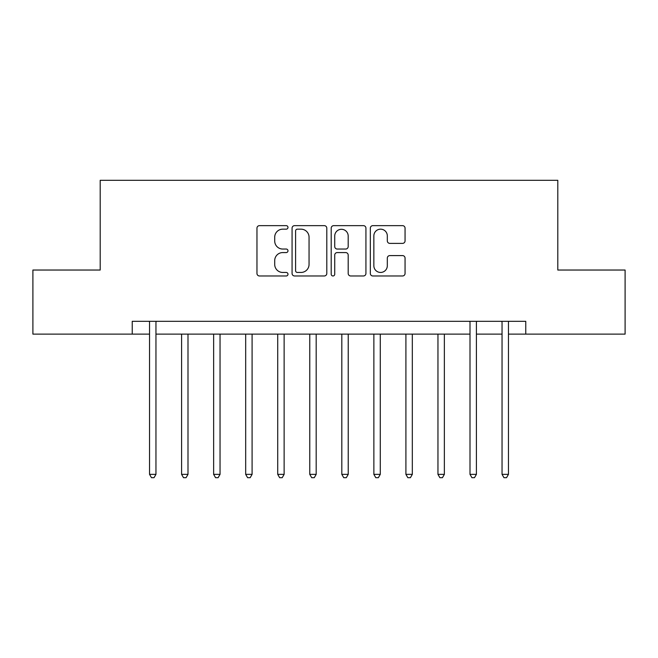 <?xml version="1.0" encoding="UTF-8"?>
<svg xmlns="http://www.w3.org/2000/svg" width="658" height="658" viewBox="0 0 658 658"><rect width="100%" height="100%" fill="white"/><g stroke="black" fill="none" stroke-linecap="round" stroke-linejoin="round"><path stroke-width="0.99" d="M287.982 227.405A1.76 1.76 0 0 0 286.222 225.645L259.482 225.645A2.517 2.517 0 0 0 256.965 228.161L256.965 273.457A2.517 2.517 0 0 0 259.482 275.973L286.222 275.973A1.76 1.76 0 0 0 287.982 274.213A1.76 1.76 0 0 0 286.222 272.453L282.759 272.453A8.052 8.052 0 0 1 274.707 264.401L274.707 260.626A8.052 8.052 0 0 1 282.759 252.573L286.222 252.573A1.76 1.76 0 0 0 287.982 250.813A1.76 1.76 0 0 0 286.222 249.045L282.759 249.045A8.052 8.052 0 0 1 274.707 240.993L274.707 237.217A8.052 8.052 0 0 1 282.759 229.165L286.222 229.165A1.76 1.76 0 0 0 287.982 227.405M402.54 243.386A2.517 2.517 0 0 0 405.057 240.869L405.057 228.161A2.517 2.517 0 0 0 402.54 225.645L372.847 225.645A2.517 2.517 0 0 0 370.331 228.161L370.331 273.457A2.517 2.517 0 0 0 372.847 275.973L402.54 275.973A2.517 2.517 0 0 0 405.057 273.457L405.057 258.109A2.517 2.517 0 0 0 402.54 255.592L389.832 255.592A2.517 2.517 0 0 0 387.315 258.109L387.315 265.717A6.728 6.728 0 0 1 380.587 272.453A6.728 6.728 0 0 1 373.851 265.717L373.851 235.901A6.728 6.728 0 0 1 380.587 229.165A6.728 6.728 0 0 1 387.315 235.901L387.315 240.869A2.517 2.517 0 0 0 389.832 243.386L402.54 243.386M132.242 334.124L32.9 334.124L32.9 270.035L100.197 270.035L100.197 180.308L557.803 180.308L557.803 270.035L625.1 270.035L625.1 334.124L525.758 334.124L525.758 321.31L132.242 321.31L132.242 334.124L149.547 334.124M326.796 228.161A2.517 2.517 0 0 0 324.279 225.645L294.587 225.645A2.517 2.517 0 0 0 292.07 228.161L292.07 273.457A2.517 2.517 0 0 0 294.587 275.973L324.279 275.973A2.517 2.517 0 0 0 326.796 273.457L326.796 228.161M333.721 225.645L363.413 225.645A2.517 2.517 0 0 1 365.93 228.161L365.93 273.457A2.517 2.517 0 0 1 363.413 275.973L350.706 275.973A2.517 2.517 0 0 1 348.189 273.457L348.189 255.09A2.517 2.517 0 0 0 345.672 252.573L337.241 252.573A2.517 2.517 0 0 0 334.725 255.09L334.725 274.213A1.76 1.76 0 0 1 332.964 275.973A1.76 1.76 0 0 1 331.204 274.213L331.204 228.161A2.517 2.517 0 0 1 333.721 225.645M155.954 334.124L470.001 334.124M476.408 334.124L502.046 334.124M508.453 334.124L525.758 334.124M297.358 229.165A1.76 1.76 0 0 0 295.598 230.933L295.598 270.685A1.76 1.76 0 0 0 297.358 272.453L301.002 272.453A8.052 8.052 0 0 0 309.054 264.401L309.054 237.217A8.052 8.052 0 0 0 301.002 229.165L297.358 229.165M348.189 236.025A6.728 6.728 0 0 0 341.453 229.297A6.728 6.728 0 0 0 334.725 236.025L334.725 246.528A2.517 2.517 0 0 0 337.241 249.045L345.672 249.045A2.517 2.517 0 0 0 348.189 246.528L348.189 236.025M156.267 321.31L156.143 321.63A2.566 2.566 0 0 0 155.954 322.593L155.954 474.36L149.547 474.36L149.547 322.593A2.566 2.566 0 0 0 149.358 321.63L149.226 321.31M155.954 474.36L154.03 477.692L151.472 477.692L149.547 474.36M181.592 334.124L181.592 474.36L187.999 474.36L187.999 334.124M187.999 474.36L186.074 477.692L183.516 477.692L181.592 474.36M213.636 334.124L213.636 474.36L220.043 474.36L220.043 334.124M220.043 474.36L218.119 477.692L215.561 477.692L213.636 474.36M245.681 334.124L245.681 474.36L252.088 474.36L252.088 334.124M252.088 474.36L250.172 477.692L247.605 477.692L245.681 474.36M277.725 334.124L277.725 474.36L284.133 474.36L284.133 334.124M284.133 474.36L282.216 477.692L279.65 477.692L277.725 474.36M309.77 334.124L309.77 474.36L316.185 474.36L316.185 334.124M316.185 474.36L314.261 477.692L311.695 477.692L309.77 474.36M341.815 334.124L341.815 474.36L348.23 474.36L348.23 334.124M348.23 474.36L346.305 477.692L343.739 477.692L341.815 474.36M373.867 334.124L373.867 474.36L380.275 474.36L380.275 334.124M380.275 474.36L378.35 477.692L375.784 477.692L373.867 474.36M405.912 334.124L405.912 474.36L412.319 474.36L412.319 334.124M412.319 474.36L410.395 477.692L407.828 477.692L405.912 474.36M437.957 334.124L437.957 474.36L444.364 474.36L444.364 334.124M444.364 474.36L442.439 477.692L439.881 477.692L437.957 474.36M476.729 321.31L476.598 321.63A2.566 2.566 0 0 0 476.408 322.593L476.408 474.36L470.001 474.36L470.001 322.593A2.566 2.566 0 0 0 469.812 321.63L469.68 321.31M476.408 474.36L474.484 477.692L471.926 477.692L470.001 474.36M508.774 321.31L508.642 321.63A2.566 2.566 0 0 0 508.453 322.593L508.453 474.36L502.046 474.36L502.046 322.593A2.566 2.566 0 0 0 501.857 321.63L501.733 321.31M508.453 474.36L506.528 477.692L503.97 477.692L502.046 474.36"/></g></svg>
